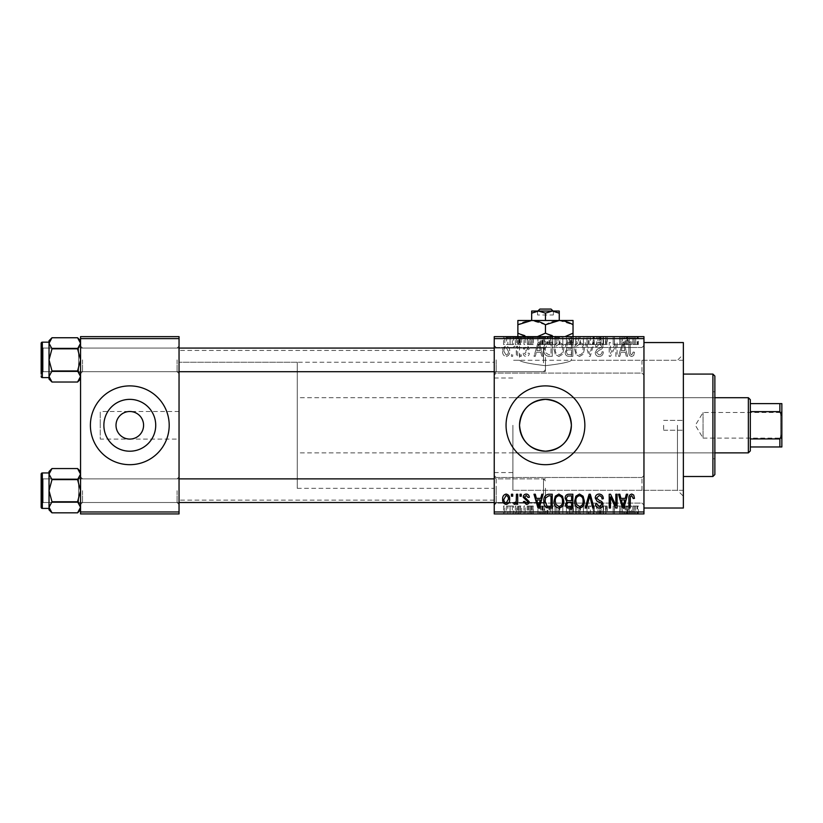 <?xml version="1.0" encoding="UTF-8"?>
<svg xmlns="http://www.w3.org/2000/svg" width="823" height="823" viewBox="0 0 823 823"><rect width="100%" height="100%" fill="white"/><g stroke="black" fill="none" stroke-linecap="round" stroke-linejoin="round"><path stroke-width="0.62" stroke-dasharray="4.12 3.09" d="M643.956 360.279L643.956 375.051L643.956 360.279M641.981 360.279L641.981 373.086L641.981 360.279M494.242 360.279L494.242 375.051L494.242 360.279M496.207 360.279L496.207 373.086L496.207 360.279M643.956 490.302L643.956 475.519L643.956 490.302M641.981 490.302L641.981 477.494L641.981 490.302M494.242 490.302L494.242 475.519L494.242 490.302M496.207 490.302L496.207 477.494L496.207 490.302M545.454 337.43L506.052 337.43L545.454 337.43M545.454 365.669C529.693 363.817 521.052 362.017 519.529 360.279C521.041 362.017 529.683 363.807 545.454 365.669C529.693 363.817 521.052 362.017 519.529 360.279C521.041 362.017 529.683 363.807 545.454 365.669C561.224 363.817 569.866 362.017 571.378 360.279C569.845 362.017 561.204 363.817 545.454 365.669C561.224 363.817 569.866 362.017 571.378 360.279C569.845 362.017 561.204 363.817 545.454 365.669M545.454 336.638L506.052 336.638L545.454 336.638M155.722 425.285A25.925 25.925 0 0 1 129.797 451.21A25.925 25.925 0 0 1 103.873 425.285A25.925 25.925 0 0 1 129.797 399.361A25.925 25.925 0 0 1 155.722 425.285M179.044 439.081L179.044 350.433L179.044 439.081L129.797 439.081C138.11 438.206 142.708 433.608 143.583 425.285C142.708 416.973 138.11 412.374 129.797 411.5C121.485 412.374 116.887 416.973 116.012 425.285C116.887 433.608 121.485 438.206 129.797 439.081L100.252 439.081L100.252 425.285L100.252 439.081M90.396 425.285A39.401 39.401 0 0 0 129.797 464.686A39.401 39.401 0 0 0 169.199 425.285A39.401 39.401 0 0 0 129.797 385.894A39.401 39.401 0 0 0 90.396 425.285M506.052 425.285A39.401 39.401 0 0 0 545.454 464.686A39.401 39.401 0 0 0 584.855 425.285A39.401 39.401 0 0 0 545.454 385.894A39.401 39.401 0 0 0 506.052 425.285M179.044 359.888L179.044 373.673L179.044 359.888M177.079 359.888L177.079 371.708L177.079 359.888M179.044 490.693L179.044 476.898L179.044 490.693M177.079 490.693L177.079 502.514L177.079 490.693M494.242 490.693L494.242 476.898L494.242 490.693M496.207 490.693L496.207 502.514L496.207 490.693M494.242 359.888L494.242 373.673L494.242 359.888M496.207 359.888L496.207 371.708L496.207 359.888M545.454 490.693L545.454 502.514L545.454 490.693M545.454 359.888L545.454 371.708L545.454 359.888M683.357 508.028L683.357 342.553M677.442 425.285L677.442 490.302L677.442 425.285M643.956 425.285L643.956 508.028L643.956 425.285M494.242 425.285L494.242 500.147L494.242 425.285M80.551 379.064L80.551 343.284L77.578 348.818L80.551 343.284L80.551 340.712L80.551 359.888L77.578 348.818L80.551 359.888L77.578 370.957L80.551 359.888L80.551 379.064L77.578 382.026L80.551 376.492L77.578 370.957L80.551 376.492L80.551 359.888L80.551 376.492L77.578 382.026L80.551 376.492L80.551 379.064L80.551 376.492L77.578 370.957L80.551 359.888L80.551 373.673L80.551 346.102L80.551 359.888L80.551 346.102L80.551 359.888L77.578 348.818L80.551 343.284L77.578 337.749L80.551 343.284L80.551 340.712L80.551 359.888L80.551 343.284L77.578 337.749L51.993 337.749L49.03 343.284L49.03 340.712L49.03 343.284L51.993 348.818L49.03 359.888L51.993 370.957L49.03 376.492L51.993 382.026L49.03 376.492L49.03 359.888L51.993 370.957L49.03 376.492L49.03 379.064L49.03 376.492L51.993 370.957L49.03 359.888L51.993 348.818L49.03 359.888L49.03 343.284L49.03 359.888L49.03 343.284L51.993 348.818L49.03 343.284L51.993 337.749L49.03 343.284L49.03 340.712L51.993 337.749M82.516 359.888L82.516 371.708L82.516 359.888M80.551 509.869L80.551 474.089L77.578 479.624L80.551 474.089L80.551 471.517L80.551 490.693L77.578 479.624L80.551 490.693L77.578 501.763L80.551 490.693L80.551 509.869L77.578 512.832L80.551 507.297L77.578 501.763L80.551 507.297L80.551 490.693L80.551 507.297L77.578 512.832L80.551 507.297L80.551 509.869L80.551 507.297L77.578 501.763L80.551 490.693L80.551 504.478L80.551 476.898L80.551 490.693L80.551 476.898L80.551 490.693L77.578 479.624L80.551 474.089L77.578 468.554L80.551 474.089L80.551 471.517L80.551 490.693L80.551 474.089L77.578 468.554L51.993 468.554L49.03 474.089L49.03 471.517L49.03 474.089L51.993 479.624L49.03 490.693L51.993 501.763L49.03 507.297L51.993 512.832L49.03 507.297L49.03 490.693L51.993 501.763L49.03 507.297L49.03 509.869L49.03 507.297L51.993 501.763L49.03 490.693L51.993 479.624L49.03 490.693L49.03 474.089L49.03 490.693L49.03 474.089L51.993 479.624L49.03 474.089L51.993 468.554L49.03 474.089L49.03 471.517L51.993 468.554M82.516 490.693L82.516 502.514L82.516 490.693M512.914 425.285L512.914 490.302L512.914 425.285M515.373 336.638L516.628 336.638L515.373 336.638L515.373 344.518L516.628 344.518L516.628 336.638L516.628 344.518L515.373 344.518L515.373 336.638M518.891 344.518L520.383 344.518L520.383 336.638L521.638 336.638L517.698 336.638L520.383 336.638L520.383 344.518L521.638 344.518L521.638 336.638L521.638 344.518L520.383 344.518L520.383 336.638L520.383 344.518L518.891 344.518L518.891 336.638M523.963 336.638L525.218 336.638L523.963 336.638L523.963 344.518L525.218 344.518L525.218 336.638L525.218 344.518L523.963 344.518L523.963 336.638M527.193 336.638L533.283 336.638L527.193 336.638L527.193 344.518L530.218 344.518L530.218 336.638L530.228 344.518L533.283 344.518L533.283 336.638M544.672 336.638L537.933 336.638L544.672 336.638L544.672 344.518L545.752 344.518L545.752 336.638M557.994 344.518L567.664 344.518L562.819 344.518L562.829 336.638L567.664 336.638L557.994 336.638L566.409 336.638L559.249 336.638L562.809 336.638L562.819 344.518L557.994 344.518L557.994 336.638M578.59 344.518L588.26 344.518L583.414 344.518L583.425 336.638L588.26 336.638L578.59 336.638L587.005 336.638L579.845 336.638L583.404 336.638L583.414 344.518L578.59 344.518L578.59 336.638M635.695 336.638L632.846 336.638L635.695 336.638L635.695 344.518L637.65 344.518L637.65 336.638M494.242 338.613L643.956 338.613L643.956 336.638L494.242 336.638L494.242 513.933L643.956 513.933L643.956 511.968L494.242 511.968M629.194 336.638L622.466 336.638L629.194 336.638L629.194 344.518L630.284 344.518L630.284 336.638M619.688 344.518L613.156 344.518L619.781 344.518L619.781 336.638L613.156 336.638L619.781 336.638L619.781 344.518L621.036 344.518L621.036 336.638L621.036 344.518L619.688 344.518L619.688 336.638M599.185 336.638L607.24 336.638L599.185 336.638L599.185 344.518L603.084 344.518L603.084 336.638M589.093 336.638L597.971 336.638L589.093 336.638L589.093 344.518L593.033 344.518L593.033 336.638M569.094 336.638L576.8 336.638L569.094 336.638L569.094 344.518L576.8 344.518L576.8 336.638L576.8 344.518L572.901 344.518L572.901 336.638L572.911 344.518L569.454 344.518L569.454 336.638M547.789 336.638L556.204 336.638L547.789 336.638L547.789 344.518L552.531 344.518L552.531 336.638M506.598 336.638L513.583 336.638L506.598 336.638L506.598 344.518L510.085 344.518L510.085 336.638L512.328 336.638L507.853 336.638L510.116 336.638L510.085 344.518L513.583 344.518L513.583 336.638M503.553 336.638L504.808 336.638L503.553 336.638L503.553 344.518L504.808 344.518L504.808 336.638L504.808 344.518L503.553 344.518L503.553 336.638M513.583 506.052L510.085 506.052L510.085 513.933L513.583 513.933L506.598 513.933L512.328 513.933L507.853 513.933L510.116 513.933L510.085 506.052L513.583 506.052L513.583 513.933M518.891 506.052L520.383 506.052L520.383 513.933L521.638 513.933L517.698 513.933L520.383 513.933L520.383 506.052L521.638 506.052L521.638 513.933L521.638 506.052L520.383 506.052L520.383 513.933L520.383 506.052L518.891 506.052L518.891 513.933M533.283 506.052L527.368 506.052L530.228 506.052L530.228 513.933L533.283 513.933L527.193 513.933L530.218 513.933L530.218 506.052L533.283 506.052L533.283 513.933M552.531 513.933L547.789 513.933L552.531 513.933L552.531 506.052L556.204 506.052L556.204 513.933L556.204 506.052L550.71 506.052L550.71 513.933M569.454 506.052L572.911 506.052L572.911 513.933L576.8 513.933L569.094 513.933L572.911 513.933L572.901 506.052L576.8 506.052L576.8 513.933L576.8 506.052L569.454 506.052L569.454 513.933M593.033 513.933L597.971 513.933L589.093 513.933L593.033 513.933L593.033 506.052L594.257 506.052L594.257 513.933M619.688 506.052L613.156 506.052L619.781 506.052L619.781 513.933L613.156 513.933L619.781 513.933L619.781 506.052L621.036 506.052L621.036 513.933L621.036 506.052L619.688 506.052L619.688 513.933M637.65 513.933L632.846 513.933L637.65 513.933L637.65 506.052L638.401 506.052L638.401 513.933M630.284 513.933L622.466 513.933L630.284 513.933L630.284 506.052L631.601 506.052L631.601 513.933M603.084 513.933L607.24 513.933L599.185 513.933L603.084 513.933L603.084 506.052L607.24 506.052L607.24 513.933M588.26 506.052L583.414 506.052L587.025 506.052L587.005 513.933L588.26 513.933L578.59 513.933L587.025 513.933L579.845 513.933L587.005 513.933L587.025 506.052L588.26 506.052L588.26 513.933M567.664 506.052L562.819 506.052L566.43 506.052L566.409 513.933L567.664 513.933L557.994 513.933L566.43 513.933L562.839 513.933L566.409 513.933L566.43 506.052L567.664 506.052L567.664 513.933M545.752 513.933L537.933 513.933L545.752 513.933L545.752 506.052L547.069 506.052L547.069 513.933M523.963 513.933L525.218 513.933L523.963 513.933L523.963 506.052L525.218 506.052L525.218 513.933L525.218 506.052L523.963 506.052L523.963 513.933M515.373 513.933L516.628 513.933L515.373 513.933L515.373 506.052L516.628 506.052L516.628 513.933L516.628 506.052L515.373 506.052L515.373 513.933M503.553 513.933L504.808 513.933L503.553 513.933L503.553 506.052L504.808 506.052L504.808 513.933L504.808 506.052L503.553 506.052L503.553 513.933M511.433 354.374L511.433 356.338L512.688 356.338L512.688 354.374L511.433 354.374L511.433 356.338L512.688 356.338L512.688 354.374L511.433 354.374M516.443 351.143L516.443 356.338L517.698 356.338L517.698 346.308L516.443 346.308L516.443 347.913L514.951 346.133L513.758 346.668L514.118 348.108L515.023 347.923L516.206 349.096L516.443 356.338L517.698 356.338L517.698 346.308L516.443 346.308L516.443 347.913L514.951 346.133L513.758 346.668L514.118 348.108L515.023 347.923L516.206 349.096L516.443 351.143M520.023 354.374L520.023 356.338L521.278 356.338L521.278 354.374L520.023 354.374L520.023 356.338L521.278 356.338L521.278 354.374L520.023 354.374M523.253 353.283C523.315 355.279 524.323 356.359 526.278 356.524C528.16 356.338 529.179 355.258 529.343 353.293L528.088 353.118L526.195 355.083L524.508 353.53L529.158 348.993C529.066 347.193 528.129 346.236 526.329 346.133L523.428 349.003L524.683 349.178L526.288 347.563L527.903 348.787L523.253 353.283C523.315 355.279 524.323 356.359 526.278 356.524C528.16 356.338 529.179 355.258 529.343 353.293L528.088 353.118L526.195 355.083L524.508 353.53L529.158 348.993C529.066 347.193 528.129 346.236 526.329 346.133L523.428 349.003L524.683 349.178L526.288 347.563L527.903 348.787L523.253 353.283M540.732 352.223L541.812 356.338L543.129 356.338L539.312 342.553L537.995 342.553L533.993 356.338L535.31 356.338L536.39 352.223L540.732 352.223L541.812 356.338L543.129 356.338L539.312 342.553L537.995 342.553L533.993 356.338L535.31 356.338L536.39 352.223L540.732 352.223M558.889 356.524L562.49 354.353L563.724 349.631C563.992 345.722 562.376 343.304 558.879 342.368C555.443 343.273 553.838 345.639 554.054 349.456L555.299 354.415L558.889 356.524L562.49 354.353L563.724 349.631C563.992 345.722 562.376 343.304 558.879 342.368C555.443 343.273 553.838 345.639 554.054 349.456L555.299 354.415L558.889 356.524M579.485 356.524L583.085 354.353L584.32 349.631C584.587 345.722 582.972 343.304 579.474 342.368C576.038 343.273 574.433 345.639 574.649 349.456L575.894 354.415L579.485 356.524L583.085 354.353L584.32 349.631C584.587 345.722 582.972 343.304 579.474 342.368C576.038 343.273 574.433 345.639 574.649 349.456L575.894 354.415L579.485 356.524M631.755 356.524L633.71 355.546L634.461 352.223L633.206 352.049L631.694 354.908L630.346 353.869L630.161 342.553L628.906 342.553L628.906 351.915C628.597 354.425 629.544 355.958 631.755 356.524L633.71 355.546L634.461 352.223L633.206 352.049L631.694 354.908L630.346 353.869L630.161 342.553L628.906 342.553L628.906 351.915C628.597 354.425 629.544 355.958 631.755 356.524M643.956 338.613L643.956 511.968M625.254 352.223L626.344 356.338L627.661 356.338L623.844 342.553L622.527 342.553L618.526 356.338L619.832 356.338L620.923 352.223L625.254 352.223L626.344 356.338L627.661 356.338L623.844 342.553L622.527 342.553L618.526 356.338L619.832 356.338L620.923 352.223L625.254 352.223M615.841 345.31L615.841 356.338L617.096 356.338L617.096 342.553L615.758 342.553L610.46 353.612L610.46 342.553L609.215 342.553L609.215 356.338L610.553 356.338L615.841 345.31L615.841 356.338L617.096 356.338L617.096 342.553L615.758 342.553L610.46 353.612L610.46 342.553L609.215 342.553L609.215 356.338L610.553 356.338L615.841 345.31M595.245 352.522C595.379 355.022 596.685 356.349 599.144 356.524C601.86 356.225 603.249 354.672 603.3 351.863L602.045 351.688C601.942 353.633 600.934 354.713 599.041 354.908L596.5 352.542L599.617 349.94C601.706 349.497 602.817 348.232 602.94 346.154C602.848 343.819 601.664 342.563 599.37 342.368C596.942 342.615 595.677 343.983 595.605 346.493L596.85 346.668L599.339 343.983L601.685 346.195L601.294 347.604L597.148 349.24L595.245 352.522C595.379 355.022 596.685 356.349 599.144 356.524C601.86 356.225 603.249 354.672 603.3 351.863L602.045 351.688C601.942 353.633 600.934 354.713 599.041 354.908L596.5 352.542L599.617 349.94C601.706 349.497 602.817 348.232 602.94 346.154C602.848 343.819 601.664 342.563 599.37 342.368C596.942 342.615 595.677 343.983 595.605 346.493L596.85 346.668L599.339 343.983L601.685 346.195L601.294 347.604L597.148 349.24L595.245 352.522M585.153 342.553L589.093 356.338L590.317 356.338L594.031 342.553L592.735 342.553L589.782 354.734L586.47 342.553L585.153 342.553L589.093 356.338L590.317 356.338L594.031 342.553L592.735 342.553L589.782 354.734L586.47 342.553L585.153 342.553M565.154 352.295C565.185 354.888 566.45 356.236 568.971 356.338L572.859 356.338L572.859 342.553L568.96 342.553C566.78 342.646 565.627 343.798 565.514 346.02L566.872 348.911L565.154 352.295C565.185 354.888 566.45 356.236 568.971 356.338L572.859 356.338L572.859 342.553L568.96 342.553C566.78 342.646 565.627 343.798 565.514 346.02L566.872 348.911L565.154 352.295M543.849 349.374C543.519 353.293 545.093 355.618 548.591 356.338L552.264 356.338L552.264 342.553L546.77 342.81C544.569 344.343 543.602 346.534 543.849 349.374C543.519 353.293 545.093 355.618 548.591 356.338L552.264 356.338L552.264 342.553L546.77 342.81C544.569 344.343 543.602 346.534 543.849 349.374M502.658 351.226C502.411 354.096 503.573 355.865 506.145 356.524C508.686 355.875 509.849 354.147 509.643 351.328C509.849 348.499 508.686 346.771 506.145 346.133C503.635 346.75 502.472 348.448 502.658 351.226C502.411 354.096 503.573 355.865 506.145 356.524C508.686 355.875 509.849 354.147 509.643 351.328C509.849 348.499 508.686 346.771 506.145 346.133C503.635 346.75 502.472 348.448 502.658 351.226M100.252 425.285L100.252 411.5L100.252 425.285M179.044 425.285L179.044 500.147L179.044 425.285M80.551 513.933L179.044 513.933L179.044 511.968L80.551 511.968L80.551 513.933M80.551 338.613L179.044 338.613L179.044 336.638L80.551 336.638L80.551 511.968M179.044 338.613L179.044 511.968M683.357 425.285L683.357 354.374L683.357 425.285M633.71 495.035L634.461 498.357L633.206 498.532L631.694 495.672L630.346 496.711L630.161 508.028L628.906 508.028L628.906 498.666C628.597 496.156 629.544 494.623 631.755 494.057L633.71 495.035M626.344 494.242L627.661 494.242L623.844 508.028L622.527 508.028L618.526 494.242L619.832 494.242L620.923 498.357L625.254 498.357L626.344 494.242M623.093 506.587L624.832 499.973L621.344 499.973L623.093 506.587M615.841 494.242L617.096 494.242L617.096 508.028L615.758 508.028L610.46 496.969L610.46 508.028L609.215 508.028L609.215 494.242L610.553 494.242L615.841 505.271L615.841 494.242M599.144 494.057C601.86 494.356 603.249 495.909 603.3 498.717L602.045 498.892C601.942 496.938 600.934 495.868 599.041 495.672L596.5 498.028L599.617 500.641C601.706 501.084 602.817 502.349 602.94 504.427C602.848 506.752 601.664 508.017 599.37 508.203C596.942 507.966 595.677 506.598 595.605 504.088L596.85 503.913L599.339 506.598L601.685 504.386L601.294 502.976L597.148 501.341L595.245 498.059C595.379 495.559 596.685 494.232 599.144 494.057M589.093 494.242L590.317 494.242L594.031 508.028L592.735 508.028L589.782 495.847L586.47 508.028L585.153 508.028L589.093 494.242M583.085 496.218L584.32 500.95C584.587 504.859 582.972 507.277 579.474 508.203C576.038 507.307 574.433 504.941 574.649 501.114L575.894 496.166L579.485 494.057L583.085 496.218M576.429 504.273L579.464 506.598C582.149 505.857 583.353 503.964 583.065 500.929C583.24 498.09 582.046 496.341 579.495 495.672C576.872 496.392 575.668 498.213 575.905 501.156L576.429 504.273M568.971 494.242L572.859 494.242L572.859 508.028L568.96 508.028C566.78 507.935 565.627 506.783 565.514 504.561L566.872 501.67L565.154 498.285C565.185 495.693 566.45 494.345 568.971 494.242M569.125 500.682L571.604 500.682L571.604 495.847L567.644 496.022L566.409 498.275C566.512 499.962 567.417 500.765 569.125 500.682M569.423 506.412L571.604 506.412L571.604 502.297L567.932 502.431L566.769 504.334C566.893 505.908 567.777 506.598 569.423 506.412M562.49 496.218L563.724 500.95C563.992 504.859 562.376 507.277 558.879 508.203C555.443 507.307 553.838 504.941 554.054 501.114L555.299 496.166L558.889 494.057L562.49 496.218M555.834 504.273L558.868 506.598C561.553 505.857 562.757 503.964 562.469 500.929C562.644 498.09 561.451 496.341 558.899 495.672C556.276 496.392 555.072 498.213 555.309 501.156L555.834 504.273M548.591 494.242L552.264 494.242L552.264 508.028L546.77 507.77C544.569 506.238 543.602 504.046 543.849 501.207C543.519 497.287 545.093 494.962 548.591 494.242M548.787 506.412L551.009 506.412L551.009 495.847L548.756 495.847L545.598 497.864L545.093 501.228L546.997 506.145L548.787 506.412M541.812 494.242L543.129 494.242L539.312 508.028L537.995 508.028L533.993 494.242L535.31 494.242L536.39 498.357L540.732 498.357L541.812 494.242M538.561 506.587L540.31 499.973L536.822 499.973L538.561 506.587M526.278 494.057C528.16 494.242 529.179 495.323 529.343 497.277L528.088 497.462L526.195 495.487L524.508 497.051L529.158 501.588C529.066 503.388 528.129 504.345 526.329 504.448L523.428 501.577L524.683 501.402L526.288 503.018L527.903 501.793L523.253 497.298C523.315 495.302 524.323 494.222 526.278 494.057M520.023 494.242L521.278 494.242L521.278 496.207L520.023 496.207L520.023 494.242M516.443 494.242L517.698 494.242L517.698 504.262L516.443 504.262L516.443 502.668L514.951 504.448L513.758 503.913L514.118 502.472L515.023 502.658L516.206 501.485L516.443 494.242M511.433 494.242L512.688 494.242L512.688 496.207L511.433 496.207L511.433 494.242M506.145 494.057C508.686 494.705 509.849 496.434 509.643 499.252C509.849 502.081 508.686 503.81 506.145 504.448C503.635 503.83 502.472 502.133 502.658 499.355C502.411 496.485 503.573 494.716 506.145 494.057M503.913 499.263C503.717 501.217 504.478 502.472 506.176 503.018L508.388 499.263C508.573 497.287 507.822 496.032 506.114 495.487L503.913 499.263M623.093 343.983L624.832 350.608L621.344 350.608L623.093 343.983L624.832 350.608L621.344 350.608L623.093 343.983M576.429 346.298L579.464 343.983C582.149 344.724 583.353 346.617 583.065 349.652C583.24 352.481 582.046 354.24 579.495 354.908C576.872 354.188 575.668 352.357 575.905 349.415L576.429 346.298L579.464 343.983C582.149 344.724 583.353 346.617 583.065 349.652C583.24 352.481 582.046 354.24 579.495 354.908C576.872 354.188 575.668 352.357 575.905 349.415L576.429 346.298M569.125 349.898L571.604 349.898L571.604 354.734L567.644 354.559L566.409 352.306C566.512 350.619 567.417 349.816 569.125 349.898L571.604 349.898L571.604 354.734L567.644 354.559L566.409 352.306C566.512 350.619 567.417 349.816 569.125 349.898M569.423 344.168L571.604 344.168L571.604 348.283L567.932 348.15L566.769 346.246C566.893 344.672 567.777 343.983 569.423 344.168L571.604 344.168L571.604 348.283L567.932 348.15L566.769 346.246C566.893 344.672 567.777 343.983 569.423 344.168M555.834 346.298L558.868 343.983C561.553 344.724 562.757 346.617 562.469 349.652C562.644 352.481 561.451 354.24 558.899 354.908C556.276 354.188 555.072 352.357 555.309 349.415L555.834 346.298L558.868 343.983C561.553 344.724 562.757 346.617 562.469 349.652C562.644 352.481 561.451 354.24 558.899 354.908C556.276 354.188 555.072 352.357 555.309 349.415L555.834 346.298M548.787 344.168L551.009 344.168L551.009 354.734L548.756 354.734L545.598 352.717L545.093 349.353L546.997 344.436L551.009 344.168L551.009 354.734L548.756 354.734L545.598 352.717L545.093 349.353L546.997 344.436L548.787 344.168M538.561 343.983L540.31 350.608L536.822 350.608L538.561 343.983L540.31 350.608L536.822 350.608L538.561 343.983M503.913 351.318C503.717 349.364 504.478 348.108 506.176 347.563L508.388 351.318C508.573 353.283 507.822 354.538 506.114 355.083L503.913 351.318C503.717 349.364 504.478 348.108 506.176 347.563L508.388 351.318C508.573 353.283 507.822 354.538 506.114 355.083L503.913 351.318M638.401 506.052L637.146 506.052L637.146 513.933M637.146 506.052L635.634 506.052L635.634 513.933M635.634 506.052L634.286 506.052L634.286 513.933M634.286 506.052L634.101 513.933L634.101 506.052L632.846 506.052L632.846 513.933L632.846 506.052L635.695 506.052L635.695 513.933M635.695 506.052L637.65 506.052M631.601 506.052L627.784 506.052L627.784 513.933M627.784 506.052L626.468 506.052L626.468 513.933M626.468 506.052L622.466 506.052L622.466 513.933M622.466 506.052L623.772 506.052L623.772 513.933M623.772 506.052L624.863 506.052L624.863 513.933M624.863 506.052L629.194 506.052L629.194 513.933M629.194 506.052L630.284 506.052M627.033 506.052L625.285 506.052L627.033 506.052L627.033 513.933L628.772 513.933L625.285 513.933L627.033 513.933M627.61 506.052L627.61 513.933M628.772 506.052L628.772 513.933M625.285 506.052L625.285 513.933M614.4 506.052L614.4 513.933L614.4 506.052M613.156 506.052L613.156 513.933L613.156 506.052M614.493 506.052L614.493 513.933M607.24 506.052L605.985 506.052L605.985 513.933M605.985 506.052L602.981 506.052L602.981 513.933M602.981 506.052L600.44 506.052L600.44 513.933M600.44 506.052L606.88 506.052L606.88 513.933M606.88 506.052L603.31 506.052L603.31 513.933M603.31 506.052L599.545 506.052L599.545 513.933M599.545 506.052L600.79 506.052L600.79 513.933M600.79 506.052L603.28 506.052L603.28 513.933L603.259 506.052L605.625 506.052L605.625 513.933M605.625 506.052L605.234 513.933M605.234 506.052L601.088 506.052L601.088 513.933M601.088 506.052L599.185 506.052L599.185 513.933M599.185 506.052L603.084 506.052M594.257 506.052L597.971 506.052L597.971 513.933M597.971 506.052L596.675 506.052L596.675 513.933M596.675 506.052L593.722 506.052L593.722 513.933M593.722 506.052L590.41 506.052L590.41 513.933M590.41 506.052L589.093 506.052L589.093 513.933M589.093 506.052L593.033 506.052M578.59 506.052L583.425 506.052L583.414 513.933L583.425 506.052L578.59 506.052L578.59 513.933M579.834 506.052L579.834 513.933L579.845 506.052L587.005 506.052L579.845 506.052M583.404 506.052L583.404 513.933M580.369 506.052L580.369 513.933M583.435 506.052L583.435 513.933M570.812 506.052L570.812 513.933M569.094 506.052L569.094 513.933M573.065 506.052L570.349 506.052L573.065 506.052L573.065 513.933L575.544 513.933L570.349 513.933L573.065 513.933M573.364 506.052L570.709 506.052L573.364 506.052L573.364 513.933M575.544 506.052L575.544 513.933L575.544 506.052M570.709 506.052L570.709 513.933M571.872 506.052L571.872 513.933M570.349 506.052L570.349 513.933M571.584 506.052L571.584 513.933M572.88 506.052L572.88 513.933M557.994 506.052L562.829 506.052L562.819 513.933L559.249 513.933L562.809 513.933L562.829 506.052L557.994 506.052L557.994 513.933M559.239 506.052L559.239 513.933L559.249 506.052L562.809 506.052L559.249 506.052M566.409 506.052L562.839 506.052L566.409 506.052M562.809 506.052L562.809 513.933L562.839 506.052M559.774 506.052L559.774 513.933M550.71 506.052L547.789 506.052L547.789 513.933M547.789 506.052L552.531 506.052M552.727 506.052L549.034 506.052L552.727 506.052L552.727 513.933L554.949 513.933L549.034 513.933L552.727 513.933M554.949 506.052L554.949 513.933L554.949 506.052M550.937 506.052L550.937 513.933M549.034 506.052L549.034 513.933M549.538 506.052L549.538 513.933M552.696 506.052L552.696 513.933L552.686 506.052M547.069 506.052L543.252 506.052L543.252 513.933M543.252 506.052L541.935 506.052L541.935 513.933M541.935 506.052L537.933 506.052L537.933 513.933M537.933 506.052L539.25 506.052L539.25 513.933M539.25 506.052L540.33 506.052L540.33 513.933M540.33 506.052L544.672 506.052L544.672 513.933M544.672 506.052L545.752 506.052M542.501 506.052L544.25 506.052L540.762 506.052L542.501 506.052L542.501 513.933L544.25 513.933L542.501 513.933M543.077 506.052L543.077 513.933M544.25 506.052L544.25 513.933M540.762 506.052L540.762 513.933M532.028 506.052L532.028 513.933M530.135 506.052L530.135 513.933M528.448 506.052L528.448 513.933M528.767 506.052L528.767 513.933M533.098 506.052L533.098 513.933M530.269 506.052L530.269 513.933M527.368 506.052L527.368 513.933M528.623 506.052L528.623 513.933M531.843 506.052L527.193 506.052L531.843 506.052L531.843 513.933M531.442 506.052L531.442 513.933M527.193 506.052L527.193 513.933M517.698 506.052L517.698 513.933M518.058 506.052L518.058 513.933M518.963 506.052L518.963 513.933M520.146 506.052L520.146 513.933M506.598 506.052L510.085 506.052L506.598 506.052L506.598 513.933M507.853 506.052L512.328 506.052L507.853 506.052L507.853 513.933M510.116 506.052L510.116 513.933M512.328 506.052L512.328 513.933M510.054 506.052L510.054 513.933M637.65 344.518L638.401 344.518L638.401 336.638M638.401 344.518L637.146 344.518L637.146 336.638M637.146 344.518L635.634 344.518L635.634 336.638M635.634 344.518L634.286 344.518L634.286 336.638M634.286 344.518L634.101 336.638L634.101 344.518L632.846 344.518L632.846 336.638L632.846 344.518L635.695 344.518M630.284 344.518L631.601 344.518L631.601 336.638M631.601 344.518L627.784 344.518L627.784 336.638M627.784 344.518L626.468 344.518L626.468 336.638M626.468 344.518L622.466 344.518L622.466 336.638M622.466 344.518L623.772 344.518L623.772 336.638M623.772 344.518L624.863 344.518L624.863 336.638M624.863 344.518L629.194 344.518M627.033 344.518L625.285 344.518L627.033 344.518L627.033 336.638L628.772 336.638L625.285 336.638L627.033 336.638M627.61 344.518L627.61 336.638M628.772 344.518L628.772 336.638M625.285 344.518L625.285 336.638M614.4 344.518L614.4 336.638L614.4 344.518M613.156 344.518L613.156 336.638L613.156 344.518M614.493 344.518L614.493 336.638M603.084 344.518L607.24 344.518L607.24 336.638M607.24 344.518L605.985 344.518L605.985 336.638M605.985 344.518L602.981 344.518L602.981 336.638M602.981 344.518L600.44 344.518L600.44 336.638M600.44 344.518L606.88 344.518L606.88 336.638M606.88 344.518L603.31 344.518L603.31 336.638M603.31 344.518L599.545 344.518L599.545 336.638M599.545 344.518L600.79 344.518L600.79 336.638M600.79 344.518L603.28 344.518L603.28 336.638L603.259 344.518L605.625 344.518L605.625 336.638M605.625 344.518L605.234 336.638M605.234 344.518L601.088 344.518L601.088 336.638M601.088 344.518L599.185 344.518M593.033 344.518L594.257 344.518L594.257 336.638M594.257 344.518L597.971 344.518L597.971 336.638M597.971 344.518L596.675 344.518L596.675 336.638M596.675 344.518L593.722 344.518L593.722 336.638M593.722 344.518L590.41 344.518L590.41 336.638M590.41 344.518L589.093 344.518M587.025 344.518L587.025 336.638L587.005 344.518L579.845 344.518L579.834 336.638L579.845 344.518L587.005 344.518M588.26 344.518L588.26 336.638M583.404 344.518L583.404 336.638M580.369 344.518L580.369 336.638M583.435 344.518L583.435 336.638M569.454 344.518L570.812 344.518L570.812 336.638M570.812 344.518L569.094 344.518M573.065 344.518L570.349 344.518L573.065 344.518L573.065 336.638L575.544 336.638L570.349 336.638L573.065 336.638M573.364 344.518L570.709 344.518L573.364 344.518L573.364 336.638M575.544 344.518L575.544 336.638L575.544 344.518M570.709 344.518L570.709 336.638M571.872 344.518L571.872 336.638M570.349 344.518L570.349 336.638M571.584 344.518L571.584 336.638M572.88 344.518L572.88 336.638M566.43 344.518L566.43 336.638L566.409 344.518L559.249 344.518L559.239 336.638L559.249 344.518L566.409 344.518M567.664 344.518L567.664 336.638M562.809 344.518L562.809 336.638L562.839 344.518M559.774 344.518L559.774 336.638M552.531 344.518L556.204 344.518L556.204 336.638L556.204 344.518L550.71 344.518L550.71 336.638M550.71 344.518L547.789 344.518M552.727 344.518L549.034 344.518L552.727 344.518L552.727 336.638L554.949 336.638L549.034 336.638L552.727 336.638M554.949 344.518L554.949 336.638L554.949 344.518M550.937 344.518L550.937 336.638M549.034 344.518L549.034 336.638M549.538 344.518L549.538 336.638M552.696 344.518L552.696 336.638L552.686 344.518M545.752 344.518L547.069 344.518L547.069 336.638M547.069 344.518L543.252 344.518L543.252 336.638M543.252 344.518L541.935 344.518L541.935 336.638M541.935 344.518L537.933 344.518L537.933 336.638M537.933 344.518L539.25 344.518L539.25 336.638M539.25 344.518L540.33 344.518L540.33 336.638M540.33 344.518L544.672 344.518M542.501 344.518L544.25 344.518L540.762 344.518L542.501 344.518L542.501 336.638L544.25 336.638L542.501 336.638M543.077 344.518L543.077 336.638M544.25 344.518L544.25 336.638M540.762 344.518L540.762 336.638M533.283 344.518L532.028 344.518L532.028 336.638M532.028 344.518L530.135 344.518L530.135 336.638M530.135 344.518L528.448 344.518L528.448 336.638M528.448 344.518L528.767 336.638M528.767 344.518L533.098 344.518L533.098 336.638M533.098 344.518L530.269 344.518L530.269 336.638M530.269 344.518L527.368 344.518L527.368 336.638M527.368 344.518L528.623 344.518L528.623 336.638M528.623 344.518L531.843 344.518L531.843 336.638M531.843 344.518L531.442 336.638M531.442 344.518L527.193 344.518M517.698 344.518L517.698 336.638M518.058 344.518L518.058 336.638M518.963 344.518L518.963 336.638M520.146 344.518L520.146 336.638M513.583 344.518L506.598 344.518M507.853 344.518L512.328 344.518L507.853 344.518L507.853 336.638M510.116 344.518L510.116 336.638M512.328 344.518L512.328 336.638M510.054 344.518L510.054 336.638M663.657 425.285L663.657 430.213L663.657 425.285M714.868 474.542L714.868 376.039M712.903 374.074L712.903 476.507M712.903 425.285L712.903 458.781L712.903 425.285M179.044 371.708L43.115 371.708L43.115 348.067L78.576 348.067L80.551 346.102L78.576 348.067L43.115 348.067L43.115 371.708L78.576 371.708L78.576 348.067L78.576 371.708L78.576 348.067L78.576 371.708L80.551 373.673L80.551 346.102L80.551 373.673L80.551 346.102L80.551 373.673L78.576 371.708L43.115 371.708L41.15 373.673L41.15 346.102L41.15 373.673L41.15 346.102L41.15 373.673L41.15 346.102L43.115 348.067L43.115 371.708L43.115 348.067L43.115 371.708L43.115 348.067L43.115 371.708L43.115 348.067L41.15 346.102M41.15 376.43L41.15 343.335L41.15 376.43A1.183 1.183 0 0 0 42.333 377.613L49.03 377.613L49.03 343.284M42.333 377.613L42.333 342.162L42.333 377.613L42.333 342.162L49.03 342.162L49.03 377.613M77.578 348.818L51.993 348.818M77.578 370.957L51.993 370.957M545.454 357.419L545.454 369.733L545.454 357.419M543.489 362.85L543.489 348.067L543.489 362.85M41.15 362.357L41.15 350.042L41.15 362.357M41.15 493.162L41.15 480.838L41.15 493.162M43.115 487.73L43.115 502.514L43.115 487.73M545.454 488.224L545.454 500.538L545.454 488.224M543.489 493.656L543.489 478.873L543.489 493.656M781.85 411.305L780.667 412.488L780.667 438.093L703.048 438.093L703.048 412.488L703.048 438.093L695.363 425.285L703.048 412.488L780.667 412.488L780.667 438.093L781.85 439.276L781.85 411.305L781.85 439.276M750.329 450.901L750.329 399.68M748.364 397.715L748.364 452.866M714.868 452.866L297.247 452.866L297.247 397.715L297.247 452.866M714.868 397.715L297.247 397.715M297.247 362.254L297.247 488.327L297.247 362.254L179.044 362.254L179.044 488.327L179.044 362.254L494.242 362.254M297.247 488.327L494.242 488.327M750.329 411.644L750.329 438.937L750.329 411.644L779.885 411.644L781.85 415.841L781.85 403.62L779.885 403.62L779.885 411.644M750.329 446.961L781.85 446.961L781.85 415.841M781.85 434.739L779.885 438.937L779.885 446.961M750.329 438.937L779.885 438.937M750.329 403.62L779.885 403.62M80.551 340.712L77.578 337.749M51.993 382.026L49.03 376.492L49.03 379.064L51.993 382.026L77.578 382.026M494.242 371.708L543.489 371.708L545.454 369.733L543.489 371.708L43.115 371.708L41.15 369.733L43.115 371.708L41.15 373.673M49.03 376.492L49.03 359.888L49.03 376.492M494.242 502.514L543.489 502.514L545.454 500.538L543.489 502.514L43.115 502.514L41.15 500.538L43.115 502.514L43.115 478.873L78.576 478.873L80.551 476.898L78.576 478.873L43.115 478.873L43.115 502.514L78.576 502.514L78.576 478.873L78.576 502.514L78.576 478.873L78.576 502.514L80.551 504.478L80.551 476.898L80.551 504.478L80.551 476.898L80.551 504.478L78.576 502.514L43.115 502.514L41.15 504.478L41.15 476.898L41.15 504.478L41.15 476.898L41.15 504.478L41.15 476.898L43.115 478.873L43.115 502.514L43.115 478.873L41.15 476.898M41.15 507.235L41.15 474.141L41.15 507.235A1.183 1.183 0 0 0 42.333 508.419L49.03 508.419L49.03 472.958L49.03 508.419M77.578 479.624L51.993 479.624M77.578 501.763L51.993 501.763M80.551 471.517L77.578 468.554M51.993 512.832L49.03 507.297L49.03 509.869L51.993 512.832L77.578 512.832M179.044 502.514L43.115 502.514L41.15 504.478M42.333 508.419L42.333 472.958L42.333 508.419L42.333 472.958L49.03 472.958M49.03 507.297L49.03 490.693L49.03 507.297M539.888 309.067L551.029 309.067M537.831 311.032L553.334 311.032L537.831 311.032M545.454 313.162L538.561 311.032L559.249 311.032L559.249 313.162L552.346 311.032L545.454 313.162L545.454 320.486L531.668 320.486L559.249 320.486L545.454 320.486M559.249 313.162L559.249 320.486L517.873 320.486L517.873 333.161L531.668 337.43C536.514 337.265 541.102 335.846 545.454 333.161L559.249 337.43C564.094 337.265 568.683 335.846 573.034 333.161L573.034 336.638M531.668 313.162L531.668 311.032L538.561 311.032L531.668 313.162L531.668 320.486C526.823 320.651 522.224 322.071 517.873 324.756M559.249 320.486L573.034 324.756L573.034 320.486L559.249 320.486C554.404 320.651 549.805 322.071 545.454 324.756L545.454 333.161M573.034 324.756L573.034 333.161M545.454 324.756L531.668 320.486M517.873 336.638L517.873 333.161M537.419 336.638L531.668 337.43L525.918 336.638M565 336.638L559.249 337.43L553.498 336.638M559.249 337.43L531.668 337.43L559.249 337.43M517.873 337.43L531.668 337.43L517.873 337.43M553.334 314.972L553.334 311.032L553.334 314.972L537.573 314.972L553.334 314.972M537.573 314.972L537.573 311.032L537.573 314.972M634.101 506.052L634.101 513.933M626.324 506.052L626.324 513.933M603.557 506.052L603.557 513.933M594.216 506.052L594.216 513.933M593.177 506.052L593.177 513.933M573.189 506.052L573.189 513.933M541.791 506.052L541.791 513.933M530.002 506.052L530.002 513.933L530.012 506.052M634.101 344.518L634.101 336.638M626.324 344.518L626.324 336.638M603.557 344.518L603.557 336.638M594.216 344.518L594.216 336.638M593.177 344.518L593.177 336.638M573.189 344.518L573.189 336.638M541.791 344.518L541.791 336.638M530.002 344.518L530.002 336.638L530.012 344.518M641.981 373.086L643.956 375.051L641.981 373.086L496.207 373.086L494.242 375.051L496.207 373.086L641.981 373.086M641.981 503.1L643.956 505.075L641.981 503.1L496.207 503.1L494.242 505.075L496.207 503.1L641.981 503.1M683.357 360.279L512.914 360.279L519.529 360.279L519.529 337.43M506.052 337.43L506.052 336.638M177.079 371.708L179.044 373.673L177.079 371.708L82.516 371.708L80.551 373.673L82.516 371.708L177.079 371.708M177.079 502.514L179.044 504.478L177.079 502.514L82.516 502.514L80.551 504.478L82.516 502.514L177.079 502.514M496.207 502.514L494.242 504.478L496.207 502.514L545.454 502.514L496.207 502.514M496.207 371.708L494.242 373.673L496.207 371.708L545.454 371.708L496.207 371.708M683.357 490.302L512.914 490.302L677.442 490.302L683.357 496.207M494.242 350.433L179.044 350.433M494.242 472.567L512.914 472.567M571.378 337.43L571.378 360.279L677.442 360.279L683.357 354.374M179.044 411.5L100.252 411.5M494.242 378.014L512.914 378.014M177.079 348.067L82.516 348.067L80.551 346.102L82.516 348.067L177.079 348.067L179.044 346.102L177.079 348.067M177.079 478.873L82.516 478.873L80.551 476.898L82.516 478.873L177.079 478.873L179.044 476.898L177.079 478.873M494.242 500.147L179.044 500.147M545.454 348.067L496.207 348.067L494.242 346.102L496.207 348.067L545.454 348.067M545.454 478.873L496.207 478.873L494.242 476.898L496.207 478.873L545.454 478.873M496.207 347.481L641.981 347.481L643.956 345.506L641.981 347.481L496.207 347.481L494.242 345.506L496.207 347.481M496.207 477.494L641.981 477.494L643.956 475.519L641.981 477.494L496.207 477.494L494.242 475.519L496.207 477.494M584.855 337.43L584.855 336.638M663.657 420.368L683.357 420.368L663.657 420.368M712.903 391.799L714.868 391.799M512.914 397.715L712.903 397.715M512.914 452.866L712.903 452.866M712.903 458.781L714.868 458.781M663.657 430.213L683.357 430.213L663.657 430.213M179.044 348.067L43.115 348.067L41.15 350.042L43.115 348.067L543.489 348.067L545.454 350.042L543.489 348.067L494.242 348.067M494.242 478.873L43.115 478.873L41.15 480.838L43.115 478.873L179.044 478.873M545.454 480.838L543.489 478.873L545.454 480.838"/><path stroke-width="1.23" d="M116.012 425.285A13.785 13.785 0 0 0 129.797 439.081A13.785 13.785 0 0 0 143.583 425.285A13.785 13.785 0 0 0 129.797 411.5A13.785 13.785 0 0 0 116.012 425.285M103.873 425.285A25.925 25.925 0 0 0 129.797 451.21A25.925 25.925 0 0 0 155.722 425.285A25.925 25.925 0 0 0 129.797 399.361A25.925 25.925 0 0 0 103.873 425.285M90.396 425.285A39.401 39.401 0 0 0 129.797 464.686A39.401 39.401 0 0 0 169.199 425.285A39.401 39.401 0 0 0 129.797 385.894A39.401 39.401 0 0 0 90.396 425.285M571.378 425.285C569.855 441.066 561.214 449.708 545.464 451.21C529.703 449.697 521.062 441.056 519.529 425.285C521.072 409.515 529.703 400.873 545.443 399.361C561.224 400.883 569.866 409.525 571.378 425.285A25.925 25.925 0 0 1 545.454 451.21A25.925 25.925 0 0 1 519.529 425.285A25.925 25.925 0 0 1 545.454 399.361A25.925 25.925 0 0 1 571.378 425.285M506.052 425.285A39.401 39.401 0 0 0 545.454 464.686A39.401 39.401 0 0 0 584.855 425.285A39.401 39.401 0 0 0 545.454 385.894A39.401 39.401 0 0 0 506.052 425.285M643.956 342.553L683.357 342.553L683.357 508.028L643.956 508.028M643.956 338.613L494.242 338.613L494.242 336.638L643.956 336.638L643.956 513.933L494.242 513.933L494.242 511.968L643.956 511.968M511.433 494.242L512.688 494.242L512.688 496.207L511.433 496.207L511.433 494.242M520.023 494.242L521.278 494.242L521.278 496.207L520.023 496.207L520.023 494.242M541.812 494.242L543.129 494.242L539.312 508.028L537.995 508.028L533.993 494.242L535.31 494.242L536.39 498.357L540.732 498.357L541.812 494.242M562.49 496.218L563.724 500.95C563.992 504.859 562.376 507.277 558.879 508.203C555.443 507.307 553.838 504.941 554.054 501.114L555.299 496.166L558.889 494.057L562.49 496.218M583.085 496.218L584.32 500.95C584.587 504.859 582.972 507.277 579.474 508.203C576.038 507.307 574.433 504.941 574.649 501.114L575.894 496.166L579.485 494.057L583.085 496.218M599.144 494.057C601.86 494.356 603.249 495.909 603.3 498.717L602.045 498.892C601.942 496.938 600.934 495.868 599.041 495.672L596.5 498.028L599.617 500.641C601.706 501.084 602.817 502.349 602.94 504.427C602.848 506.752 601.664 508.017 599.37 508.203C596.942 507.966 595.677 506.598 595.605 504.088L596.85 503.913L599.339 506.598L601.685 504.386L601.294 502.976L597.148 501.341L595.245 498.059C595.379 495.559 596.685 494.232 599.144 494.057M626.344 494.242L627.661 494.242L623.844 508.028L622.527 508.028L618.526 494.242L619.832 494.242L620.923 498.357L625.254 498.357L626.344 494.242M494.242 338.613L494.242 511.968M633.71 495.035L634.461 498.357L633.206 498.532L631.694 495.672L630.346 496.711L630.161 508.028L628.906 508.028L628.906 498.666C628.597 496.156 629.544 494.623 631.755 494.057L633.71 495.035M615.841 494.242L617.096 494.242L617.096 508.028L615.758 508.028L610.46 496.969L610.46 508.028L609.215 508.028L609.215 494.242L610.553 494.242L615.841 505.271L615.841 494.242M589.093 494.242L590.317 494.242L594.031 508.028L592.735 508.028L589.782 495.847L586.47 508.028L585.153 508.028L589.093 494.242M568.971 494.242L572.859 494.242L572.859 508.028L568.96 508.028C566.78 507.935 565.627 506.783 565.514 504.561L566.872 501.67L565.154 498.285C565.185 495.693 566.45 494.345 568.971 494.242M548.591 494.242L552.264 494.242L552.264 508.028L546.77 507.77C544.569 506.238 543.602 504.046 543.849 501.207C543.519 497.287 545.093 494.962 548.591 494.242M526.278 494.057C528.16 494.242 529.179 495.323 529.343 497.277L528.088 497.462L526.195 495.487L524.508 497.051L529.158 501.588C529.066 503.388 528.129 504.345 526.329 504.448L523.428 501.577L524.683 501.402L526.288 503.018L527.903 501.793L523.253 497.298C523.315 495.302 524.323 494.222 526.278 494.057M516.443 494.242L517.698 494.242L517.698 504.262L516.443 504.262L516.443 502.668L514.951 504.448L513.758 503.913L514.118 502.472L515.023 502.658L516.206 501.485L516.443 494.242M506.145 494.057C508.686 494.705 509.849 496.434 509.643 499.252C509.849 502.081 508.686 503.81 506.145 504.448C503.635 503.83 502.472 502.133 502.658 499.355C502.411 496.485 503.573 494.716 506.145 494.057M179.044 513.933L80.551 513.933L80.551 511.968L179.044 511.968L179.044 513.933M179.044 338.613L80.551 338.613L80.551 336.638L179.044 336.638L179.044 511.968M80.551 338.613L80.551 511.968M623.669 503.985L624.832 499.973L621.344 499.973L623.093 506.587L623.669 503.985M579.464 506.598C582.149 505.857 583.353 503.964 583.065 500.929C583.24 498.09 582.046 496.341 579.495 495.672C576.872 496.392 575.668 498.213 575.905 501.156L576.429 504.273L579.464 506.598M571.604 506.412L571.604 502.297L567.932 502.431L566.769 504.334C566.893 505.908 567.777 506.598 569.423 506.412L571.604 506.412M571.604 500.682L571.604 495.847L567.644 496.022L566.409 498.275C566.512 499.962 567.417 500.765 569.125 500.682L571.604 500.682M558.868 506.598C561.553 505.857 562.757 503.964 562.469 500.929C562.644 498.09 561.451 496.341 558.899 495.672C556.276 496.392 555.072 498.213 555.309 501.156L555.834 504.273L558.868 506.598M551.009 506.412L551.009 495.847L548.756 495.847L545.598 497.864L545.093 501.228L546.997 506.145L551.009 506.412M539.137 503.985L540.31 499.973L536.822 499.973L538.561 506.587L539.137 503.985M506.176 503.018L508.388 499.263C508.573 497.287 507.822 496.032 506.114 495.487L503.913 499.263C503.717 501.217 504.478 502.472 506.176 503.018M712.903 374.074L714.868 376.039L714.868 474.542L712.903 476.507L712.903 374.074L683.357 374.074M80.551 379.064L77.578 382.026L51.993 382.026L49.03 376.492L51.993 370.957L49.03 359.888L51.993 348.818L49.03 343.284L51.993 337.749L49.03 340.712L49.03 343.284L49.03 342.162L42.333 342.162A1.183 1.183 0 0 0 41.15 343.335L41.15 373.673M41.15 346.102L41.15 343.335A1.183 1.183 0 0 1 42.333 342.162L42.333 377.613A1.183 1.183 0 0 1 41.15 376.43M42.333 377.613L49.03 377.613M80.551 340.712L77.578 337.749L51.993 337.749M77.578 337.749L80.551 343.284L77.578 348.818L51.993 348.818M77.578 348.818L80.551 359.888L77.578 370.957L51.993 370.957M77.578 370.957L80.551 376.492L77.578 382.026M49.03 343.284L49.03 379.064L51.993 382.026M748.364 452.866L748.364 397.715L750.329 399.68L750.329 450.901L748.364 452.866L714.868 452.866M748.364 397.715L714.868 397.715M781.85 446.961L779.885 446.961L779.885 438.937L781.85 434.739L781.85 446.961M750.329 446.961L779.885 446.961M750.329 403.62L781.85 403.62L781.85 434.739M750.329 438.937L779.885 438.937M781.85 415.841L779.885 411.644L779.885 403.62M750.329 411.644L779.885 411.644M80.551 509.869L77.578 512.832L51.993 512.832L49.03 507.297L51.993 501.763L49.03 490.693L51.993 479.624L49.03 474.089L51.993 468.554L49.03 471.517L49.03 509.869L51.993 512.832M41.15 476.898L41.15 474.141A1.183 1.183 0 0 1 42.333 472.958L42.333 508.419A1.183 1.183 0 0 1 41.15 507.235L41.15 474.141A1.183 1.183 0 0 1 42.333 472.958L49.03 472.958M42.333 508.419L49.03 508.419M80.551 471.517L77.578 468.554L51.993 468.554M77.578 468.554L80.551 474.089L77.578 479.624L51.993 479.624M77.578 479.624L80.551 490.693L77.578 501.763L51.993 501.763M77.578 501.763L80.551 507.297L77.578 512.832M41.15 507.235L41.15 504.478M539.888 309.067L537.831 311.032L539.888 309.067L551.029 309.067L553.087 311.032L551.029 309.067M545.454 313.162L552.346 311.032L531.668 311.032L531.668 313.162L538.561 311.032L545.454 313.162L545.454 320.486M531.668 313.162L531.668 320.486L573.034 320.486L573.034 333.161L565 336.638M559.249 313.162L559.249 311.032L552.346 311.032L559.249 313.162L559.249 320.486C564.094 320.651 568.683 322.071 573.034 324.756M525.918 336.638L517.873 333.161L517.873 320.486L531.668 320.486C536.514 320.651 541.102 322.071 545.454 324.756L545.454 333.161L537.419 336.638M517.873 333.161L517.873 337.43M517.873 324.756L531.668 320.486M545.454 324.756L559.249 320.486M553.498 336.638L545.454 333.161M573.034 337.43L573.034 333.161M712.903 476.507L683.357 476.507M494.242 348.067L179.044 348.067M494.242 371.708L179.044 371.708M179.044 502.514L494.242 502.514M179.044 478.873L494.242 478.873"/></g></svg>
